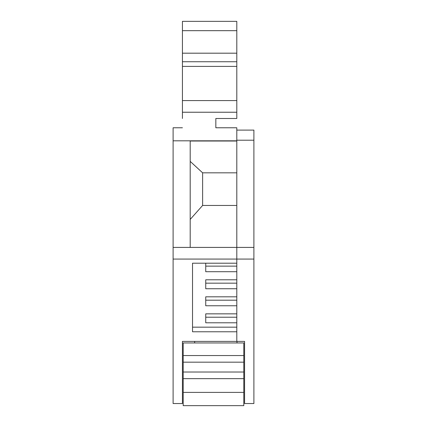 <?xml version="1.0" encoding="UTF-8"?>
<svg xmlns="http://www.w3.org/2000/svg" width="427" height="427" viewBox="0 0 427 427"><rect width="100%" height="100%" fill="white"/><g stroke="black" fill="none" stroke-linecap="round" stroke-linejoin="round"><path stroke-width="0.64" d="M183.204 355.547L183.204 362.176L243.796 362.176L243.796 342.956L183.204 342.956L183.204 355.547L243.796 355.547M183.204 362.176L183.204 378.658L243.796 378.658L243.796 362.176M236.804 271.711L205.734 271.711L205.734 263.203L205.734 266.138L236.804 266.138L205.734 266.138M236.804 288.737L205.734 288.737L205.734 279.792L205.734 283.165L236.804 283.165L205.734 283.165M236.804 305.764L205.734 305.764L205.734 296.818L205.734 300.192L236.804 300.192L205.734 300.192M236.804 322.791L205.734 322.791L205.734 313.845L205.734 317.218L236.804 317.218L205.734 317.218M183.204 378.658L183.204 405.65L243.796 405.65L243.796 392.392L183.204 392.392M243.796 378.658L243.796 392.392M236.804 140.2L253.894 140.2L253.894 130.102L236.804 130.102M236.804 53.194L182.43 53.194L182.43 21.35L236.804 21.35L236.804 118.487L215.832 118.487L215.832 127.774L236.804 127.774L236.804 259.066L253.894 259.066L253.894 247.414L173.106 247.414L173.106 259.066L236.804 259.066L236.804 263.203L192.529 263.203L192.529 331.774L236.804 331.774L236.804 341.392L244.57 341.392L244.57 403.536L253.894 403.536L253.894 259.066M182.43 118.487L182.43 61.739L236.804 61.739M236.804 279.792L205.734 279.792M236.804 296.818L205.734 296.818M236.804 313.845L205.734 313.845M236.804 331.774L236.804 263.203M253.894 140.2L253.894 247.414M194.664 341.392L194.664 342.956M182.43 53.194L182.43 61.739M236.804 327.167L192.529 327.167L192.529 263.203M236.804 205.451L202.622 205.451L202.622 172.828L236.804 172.828M190.196 219.43L202.622 205.451M190.196 161.379L202.622 172.828M182.43 112.232L236.804 112.232M188.643 341.392L182.43 341.392L182.43 403.536L173.106 403.536L173.106 259.066M236.996 341.392L236.996 342.956M236.804 141.022L190.196 141.022L190.196 247.414M182.43 127.774L173.106 127.774L173.106 140.814L236.804 140.814M182.43 341.392L236.804 341.392M173.106 140.814L173.106 247.414M182.43 66.398L236.804 66.398M182.43 30.669L236.804 30.669M182.43 100.58L236.804 100.58M183.204 372.029L243.796 372.029"/></g></svg>
